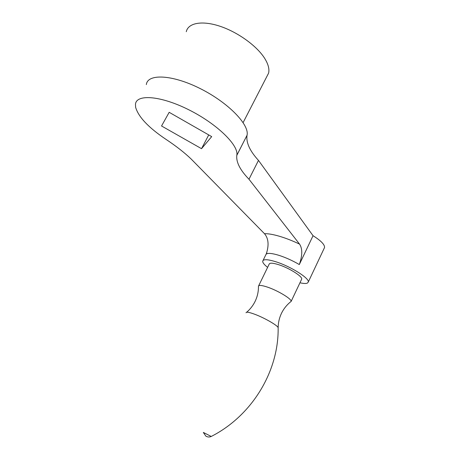 <?xml version="1.0" encoding="UTF-8"?>
<svg xmlns="http://www.w3.org/2000/svg" width="460" height="460" viewBox="0 0 460 460"><rect width="100%" height="100%" fill="white"/><g stroke="black" fill="none" stroke-linecap="round" stroke-linejoin="round"><path stroke-width="0.69" d="M255.317 300.955C257.502 296.263 258.555 291.352 258.462 286.223L258.462 286.223C258.819 284.924 261.878 285.24 267.639 287.172C278.082 290.691 291.939 299.126 291.14 301.403L290.243 302.122M258.664 285.804L269.14 264.23C269.594 262.723 272.717 262.861 278.507 264.644C289.001 267.892 302.668 276.489 301.685 279.128L301.472 279.582M299.954 282.779C303.571 283.601 306.061 283.699 307.424 283.084L308.28 282.049C309.712 278.386 290.438 266.254 275.701 261.723C269.019 259.647 264.851 259.193 263.183 260.354L262.7 261.182C262.585 262.631 264.224 264.695 267.611 267.381M324.179 248.291L324.541 247.526C324.8 244.657 320.971 240.718 313.047 235.71L299.31 264.558C302.496 255.484 302.577 248.67 299.552 244.116L248.981 179.239C240.114 170.079 236.049 162.133 236.796 155.399L247.049 135.257C249.561 124.798 228.43 102.706 200.341 88.648C172.276 74.462 147.528 73.479 146.337 84.6M299.31 264.558C292.548 260.607 285.712 257.519 278.812 255.3C272.119 253.27 267.927 252.868 266.236 254.098C269.14 245.243 268.559 238.447 264.488 233.697L191.193 159.062C184.512 152.651 176.088 146.067 165.922 139.317C148.523 127.621 138.42 116.938 135.614 107.266L135.476 104.282C136.24 93.863 160.736 95.605 188.997 109.882C217.275 124.039 238.941 145.515 236.819 155.25L236.796 155.399M161.54 125.988L201.526 148.678L211.698 136.62L169.177 112.309L161.54 125.988M313.047 235.71L258.48 160.402C249.837 150.955 246.014 142.629 247.02 135.412M258.48 160.402L248.981 179.239M186.277 31.717C188.117 22.994 201.877 20.234 219.857 26.203C237.814 32.125 256.887 45.96 264.632 58.299C268.243 64.095 269.56 69.04 268.6 73.123L266.53 77.142M208.731 134.924L201.526 148.678M246.042 312.783C246.169 311.679 249.09 312.179 254.794 314.284C265.058 318.084 278.944 326.249 278.145 327.957C278.743 371.502 251.907 415.811 211.232 436.459L211.278 436.436M203.337 432.434L211.232 436.459C209.386 437.27 207.598 437.161 205.861 436.132L203.337 432.452M264.488 233.697C268.157 233.577 273.136 234.427 279.427 236.262C285.798 238.153 292.508 240.77 299.552 244.116M247.037 135.32L236.808 155.308M301.685 279.128L291.14 301.403C286.931 304.687 283.676 308.729 281.376 313.53C279.243 318.073 278.168 322.88 278.145 327.957M246.709 312.219C250.297 309.12 253.121 305.463 255.173 301.254M263.039 260.486L266.829 252.718M308.28 282.049L324.541 247.526M236.819 155.25L247.049 135.257M243.116 122.59L268.6 73.123"/></g></svg>
